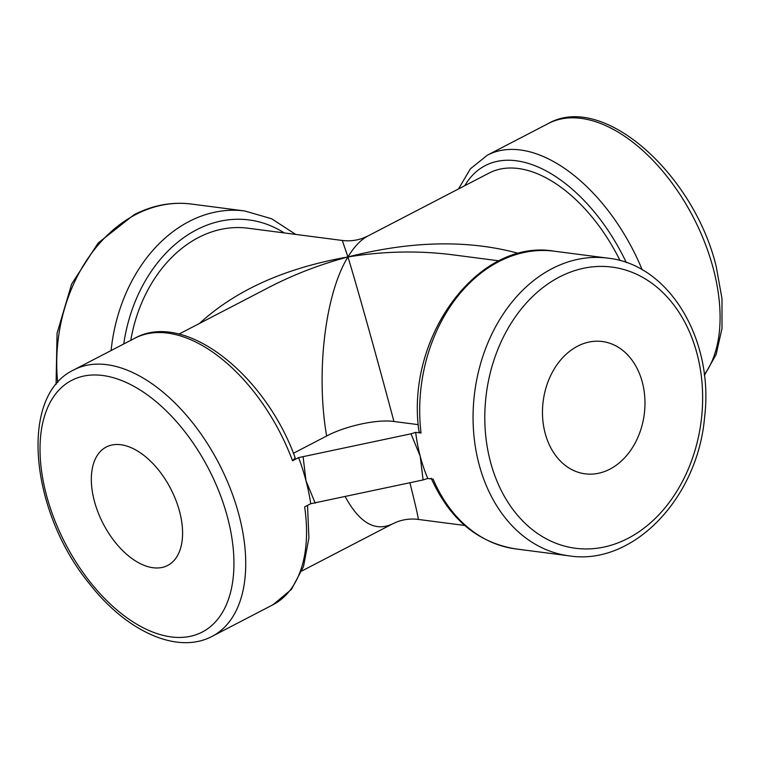 <?xml version="1.0" encoding="UTF-8"?>
<svg xmlns="http://www.w3.org/2000/svg" width="760" height="760" viewBox="0 0 760 760"><rect width="100%" height="100%" fill="white"/><g stroke="black" fill="none" stroke-linecap="round" stroke-linejoin="round"><path stroke-width="1.14" d="M345.268 496.736C359.47 522.899 375.174 531.981 392.369 523.972L392.492 523.906M295.127 457.909L292.543 460.759L298.623 457.605A150.1 85.547 62.6 0 1 306.014 480.842A150.1 85.547 62.6 0 1 310.726 503.728L304.646 506.882A150.1 85.547 62.6 0 1 273.03 604.722L212.22 636.3C177.384 654.93 126.53 631.37 89.528 583.861C30.296 511.879 18.306 395.894 73.872 369.873A150.1 85.547 62.6 0 1 239.124 515.575A150.1 85.547 62.6 0 1 212.22 636.3M409.906 482.79C415.948 506.787 418.693 518.994 418.152 519.413L418.133 519.403C410.989 518.519 404.054 519.298 397.347 521.769L392.378 523.963M421.03 433.038A150.1 114.646 -82.6 0 1 554.344 251.199L607.725 258.134A150.1 114.646 -82.6 0 0 552.083 268.622A150.1 114.646 -82.6 0 0 473.394 428.659A150.1 114.646 -82.6 0 0 569.04 555.836L515.669 548.9A150.1 114.646 -82.6 0 1 433.124 479.151L427.785 478.458A150.1 114.646 -82.6 0 1 420.204 456.199A150.1 114.646 -82.6 0 1 415.691 432.345L421.03 433.038L419.14 431.87M620.075 260.613A133.427 76.038 -117.4 0 0 489.012 173.109L368.058 235.913C360.82 239.723 354.122 246.734 347.947 256.947C357.124 286.795 377.483 359.641 393.937 421.496C377.368 419.026 345.695 425.866 326.638 436.012L293.426 453.264M518.909 253.479C468.331 239.609 411.35 240.758 347.947 256.947C285.219 267.966 235.733 290.139 199.471 323.456M499.12 260.841L452.038 254.723C418.142 250.477 383.439 251.218 347.947 256.947C325.147 293.702 315.713 372.97 326.638 436.012M418.332 424.659L393.937 421.496M130.768 340.337A133.427 101.906 97.4 0 1 247.959 228.209L342.276 240.464L347.947 256.947C320.065 264.423 293.882 274.483 269.43 287.128L178.952 334.106M427.785 478.458L423.092 479.94L420.204 456.199L410.989 433.817L415.691 432.345M310.726 503.728L423.092 479.94M298.623 457.605L410.989 433.817M303.135 457.092L306.014 480.842L315.238 503.215M609.852 469.176A66.709 50.958 -82.6 0 1 585.124 473.831A66.709 50.958 -82.6 0 1 543.191 401.118A66.709 50.958 -82.6 0 1 602.319 341.525A66.709 50.958 -82.6 0 1 644.832 398.05A66.709 50.958 -82.6 0 1 609.852 469.176M153.093 567.739A66.709 38.019 62.6 0 1 98.049 512.344A66.709 38.019 62.6 0 1 106.219 447.041A66.709 38.019 62.6 0 1 170.706 488.728A66.709 38.019 62.6 0 1 167.703 565.45A66.709 38.019 62.6 0 1 153.093 567.739M73.872 369.873L134.691 338.295A150.1 85.547 62.6 0 1 292.543 460.759M57.703 382.565A150.1 114.646 -82.6 0 1 135.755 214.529A150.1 114.646 -82.6 0 1 191.387 204.041L244.767 210.976A150.1 114.646 97.4 0 0 189.126 221.464A150.1 114.646 97.4 0 0 111.102 350.55M642.209 269.857A150.1 85.547 -117.4 0 0 487.407 155.154L548.216 123.576A150.1 85.547 62.6 0 1 713.469 269.268A150.1 85.547 62.6 0 1 704.292 374.68M626.297 262.561A141.759 80.788 -117.4 0 0 464.778 185.687M284.24 232.921A141.759 108.281 97.4 0 0 123.747 343.985M227.706 518.035A141.759 80.788 62.6 0 1 121.286 613.519A141.759 80.788 62.6 0 1 61.902 387.182A141.759 80.788 62.6 0 1 227.706 518.035M559.436 277.001A141.759 108.281 -82.6 0 1 700.397 426.531A141.759 108.281 -82.6 0 1 521.332 519.508A141.759 108.281 -82.6 0 1 559.436 277.001M301.929 570.931L392.369 523.972M464.74 525.464L418.152 519.413M548.216 123.576C602.984 92.026 694.032 174.268 716.195 266.466L721.981 298.585L722 328.444L716.11 354.512L704.378 375.383M487.407 155.154L470.373 168.825L458.508 188.945M56.059 384.493L57.066 333.203L71.639 284.078L98.116 243.057L133.921 214.814C152.599 205.2 171.76 201.609 191.387 204.041M295.697 234.412L271.586 218.737L244.767 210.976M307.534 505.381L308.902 538.033L303.506 566.628L291.384 589.447L273.03 604.722M134.691 338.295C184.471 310.232 265.259 374.347 295.212 457.881M569.04 555.836C632.88 566.105 697.756 498.341 704.577 417.335C714.219 340.014 669.332 264.413 607.725 258.134M515.669 548.9C477.736 542.688 449.578 519.137 431.205 478.24M419.045 431.88C404.976 337.744 477.954 237.927 554.344 251.199M368.058 235.913L363.09 238.108C356.383 240.578 349.448 241.357 342.285 240.473"/></g></svg>
